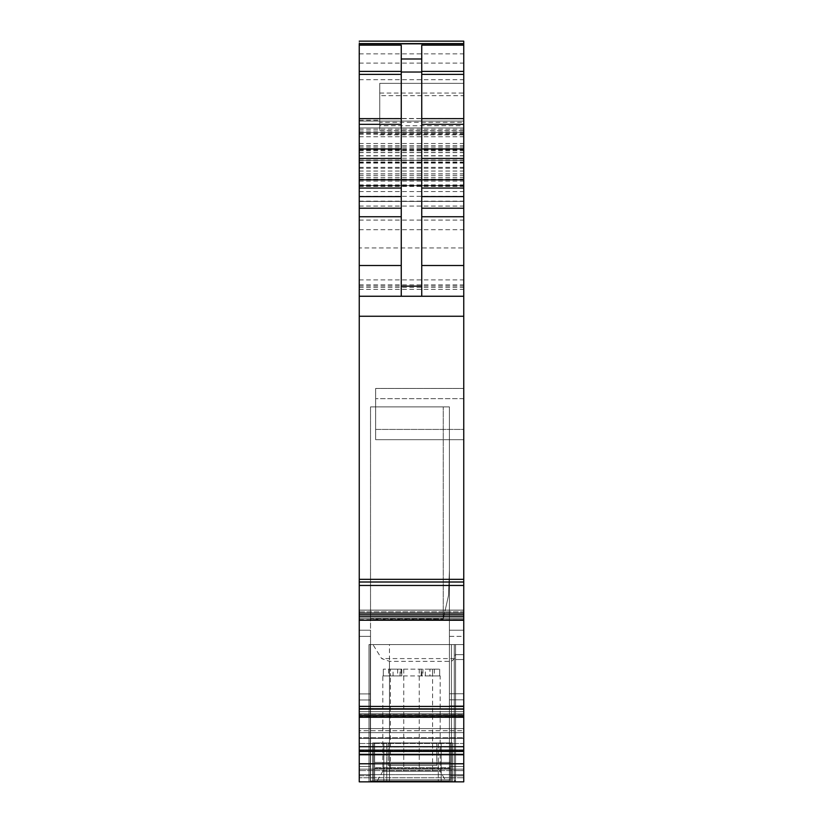 <?xml version="1.0" encoding="UTF-8"?>
<svg xmlns="http://www.w3.org/2000/svg" width="823" height="823" viewBox="0 0 823 823"><rect width="100%" height="100%" fill="white"/><g stroke="black" fill="none" stroke-linecap="round" stroke-linejoin="round"><path stroke-width="0.62" stroke-dasharray="4.12 3.09" d="M463.75 709.117L359.25 709.117L359.25 781.85L463.75 781.85L449.409 781.85L449.409 570.401L448.535 595.348L443.258 618.958L448.535 595.348L449.409 570.401L449.409 780.976L449.409 705.867L449.409 775.698L449.409 705.867L463.75 705.867L463.75 781.85L370.525 781.85L370.525 406.891L370.525 618.958L443.258 618.958L370.525 618.958L370.525 781.85L359.25 781.85L359.25 777.756L359.25 781.85L370.525 781.85L370.525 775.698L359.25 775.698L359.25 706.041L359.25 781.85L359.25 706.041L359.25 775.698L370.525 775.698L370.525 706.041L370.525 780.976L370.525 618.958L443.258 618.958L370.525 618.958L370.525 780.976L370.525 706.041L359.25 706.041L370.525 706.041L359.25 706.041L359.25 636.374L359.25 706.041L370.525 706.041L370.525 630.223L359.25 630.223L370.525 630.223L370.525 636.374L370.525 630.223L359.25 630.223L359.25 706.041L359.25 630.223L370.525 630.223L370.525 781.85L449.409 781.85L449.409 570.401L449.409 780.976L370.525 780.976L449.409 780.976L449.409 705.867L463.75 705.867L449.409 705.867L449.409 636.374L449.409 705.867L463.75 705.867L463.75 636.374L463.75 781.85L463.75 775.811L455.551 775.811L463.75 775.811L455.551 775.811L463.75 775.811L463.75 644.574L463.75 781.85L368.982 781.85L451.457 781.85L451.457 661.332L389.474 661.332L381.625 658.575L372.942 644.574L455.551 644.574L454.255 644.574L455.551 644.574L455.551 775.811L455.551 654.635L463.75 654.635L463.75 644.574L455.551 644.574L455.551 654.635L463.75 654.635L463.75 644.574L455.551 644.574L455.551 654.635L463.75 654.635L463.75 781.85L368.982 781.85L451.457 781.85L451.457 644.574L455.551 644.574L451.457 644.574L455.551 644.574L455.551 775.811L455.551 654.635L463.75 654.635L463.75 781.85L359.25 781.85L463.75 781.85L463.75 709.035L359.25 709.035L359.25 585.462L463.75 585.462L463.75 706.412L359.25 706.412M372.942 644.574L368.982 644.574L370.278 644.574L370.278 781.85L463.75 781.85L455.551 781.85L455.551 659.532L463.75 659.532L455.551 659.532L463.75 659.532L455.551 659.532L455.551 644.574L455.551 781.85L455.551 644.574L455.551 781.85L463.75 781.85L455.551 781.85L463.75 781.85L463.75 644.574L463.75 770.626L463.75 644.574L463.75 770.626L455.551 770.626L455.551 644.574L463.75 644.574L368.982 644.574L368.982 781.85L455.551 781.85L455.551 644.574L463.75 644.574L455.551 644.574L463.75 644.574L455.551 644.574L455.551 781.85L455.551 770.626L463.75 770.626L455.551 770.626L463.75 770.626L463.75 781.85L463.75 766.48L449.409 766.48L463.75 766.48L463.75 705.867L463.75 781.85L359.25 781.85L463.75 781.85L452.691 781.85L454.255 781.685L455.551 779.988L455.551 644.574L455.551 779.988L455.551 644.574L455.551 779.988L455.551 775.811L455.551 779.988L454.255 781.685L455.551 779.988L455.551 775.811L455.551 779.988L454.255 781.685L454.255 644.574L368.982 644.574L389.474 644.574L368.982 644.574L368.982 781.85L455.551 781.85L455.551 644.574L454.255 644.574L454.255 781.685L454.255 644.574L454.255 781.685L368.982 781.85L368.982 644.574L368.982 781.85L368.982 644.574L389.474 644.574L389.474 781.85L389.474 661.332M373.591 781.85L372.572 781.85L372.572 742.922L372.572 781.85L372.572 742.922L372.572 781.85L374.619 781.85L372.572 781.85L374.619 781.85L372.572 781.85L372.572 742.922L372.572 781.85L372.572 742.922L372.572 781.85L455.551 781.85L451.457 781.85L451.457 742.922L451.457 781.85L451.457 742.922L451.457 781.85L452.475 781.85L372.572 781.85L373.591 781.85L373.591 742.922L372.572 742.922L452.475 742.922L452.475 781.85L452.475 742.922L452.475 781.85L452.475 742.922L452.475 781.85L452.475 742.922L373.591 742.922L452.475 742.922L452.475 781.85L452.475 742.922L372.572 742.922L374.619 742.922L374.619 779.803L383.837 779.803L374.619 779.803L374.619 742.922L374.619 779.803L383.837 779.803L383.837 742.922L383.837 779.803L374.619 779.803L374.619 742.922L372.572 742.922L373.591 742.922L373.591 781.85M450.428 781.85L441.21 781.85L441.21 779.803L450.428 779.803L441.21 779.803L450.428 779.803L450.428 742.922L450.428 779.803L441.21 779.803L441.21 742.922L441.21 779.803L441.21 742.922L441.21 779.803L383.837 779.803L383.837 742.922L386.748 742.922L386.748 781.85L386.748 742.922L386.748 781.85L386.748 742.922L441.21 742.922L383.837 742.922L383.837 779.803L441.21 779.803L383.837 779.803L441.21 779.803L441.21 781.85L441.21 779.803L441.21 781.85L374.619 781.85L374.619 768.435L374.619 779.803L450.428 779.803L450.428 742.922L452.475 742.922L450.428 742.922L450.428 779.803L374.619 779.803L450.428 779.803L450.428 768.435L450.428 779.803L374.619 779.803L374.619 768.435L374.619 779.803L450.428 779.803L450.428 768.435L450.428 779.803L450.428 768.435L450.428 779.803L374.619 779.803L450.428 779.803L374.619 779.803L450.428 779.803L450.428 768.435L450.428 779.803L374.619 779.803L374.619 768.435L374.619 779.803L450.428 779.803L374.619 779.803L374.619 768.435L374.619 781.85L374.619 779.803L374.619 781.85L452.475 781.85L450.428 781.85L450.428 779.803L450.428 781.85M394.803 781.85L428.197 781.85L376.667 781.85L382.818 771.202L440.182 771.202L382.818 771.202L382.818 675.93L390.4 675.93L390.4 771.202M428.197 781.85L446.333 781.85L440.182 771.202L440.182 675.93L382.818 675.93M359.25 777.756L359.25 769.166L359.25 774.68L463.75 774.68L463.75 770.585L463.75 777.756L463.75 774.68L359.25 774.68L359.25 777.756L463.75 777.756L359.25 777.756M359.25 754.341L359.25 769.166L359.25 754.022L463.75 754.022L463.75 769.166L463.75 754.341L359.25 754.341M359.25 750.514L359.25 754.022L359.25 749.794L359.25 750.514L463.75 750.514L463.75 754.022L359.25 754.022L463.75 754.022L463.75 738.416L463.75 743.488L359.25 743.488L359.25 738.416L359.25 749.794L359.25 743.488L463.75 743.488L463.75 750.514L359.25 750.514M359.25 737.696L359.25 732.624L359.25 737.696L463.75 737.696L463.75 738.416L359.25 738.416L463.75 738.416L463.75 728.581L463.75 730.68L359.25 730.68L359.25 728.581L359.25 732.624L359.25 730.68L463.75 730.68L463.75 737.696L359.25 737.696M463.75 706.412L463.75 716.288L463.75 708.726L359.25 708.963L359.25 716.38L359.25 708.726L463.75 709.035M359.25 716.288L463.75 716.38L463.75 714.703L463.75 716.349L359.25 716.349L359.25 713.757L359.25 716.288L463.75 716.288L359.25 716.288M359.25 713.757L359.25 711.648L359.25 713.757L463.75 713.757L359.25 713.757M359.25 611.798L359.25 613.567L359.25 610.121L359.25 611.798L463.75 611.798L463.75 618.433L463.75 613.567L359.25 613.567L463.75 613.567L463.75 610.152L463.75 612.744L463.75 610.213L359.25 610.213L359.25 612.744L359.25 610.152L463.75 610.121L463.75 611.798L359.25 611.798M463.75 620.244L463.75 619.575L359.25 619.575L359.25 612.744L359.25 619.935L463.75 619.575L463.75 612.744L359.25 612.744L463.75 612.744L463.75 620.244L359.25 620.223L463.75 620.254L359.25 620.244M359.25 43.609L359.25 585.462M359.25 247.96L359.25 41.15L359.25 296.249L359.25 129.252L359.25 296.249L359.25 247.96L463.75 247.96L463.75 43.609L463.75 247.96M359.25 201.45L463.75 201.409L359.25 201.45M359.25 121.063L359.25 296.249L359.25 121.063L359.25 296.249L359.25 121.063L463.75 121.063L463.75 296.249L463.75 121.063L463.75 296.249L463.75 121.063L359.25 121.063M359.25 754.773L463.75 754.773M463.75 708.963L463.75 714.703L359.25 714.703L463.75 714.703L463.75 708.963L359.25 708.963M359.25 579.33L463.75 579.33L463.75 582.015L359.25 582.015L463.75 581.717L463.75 585.462M463.75 579.33L463.75 95.653L379.742 95.653L379.742 130.744L379.742 125.754L463.75 125.754M463.75 118.461L379.742 118.461L379.742 122.329L463.75 122.329L463.75 95.653M463.75 122.329L463.75 41.15M463.75 770.585L463.75 769.166L463.75 770.585L359.25 770.585L463.75 770.585M463.75 636.374L463.75 693.748L463.75 630.223L463.75 636.374L449.409 636.374L449.409 630.223L449.409 693.748L449.409 630.223L463.75 630.223L449.409 630.223L449.409 636.374L463.75 636.374M463.75 699.807L463.75 693.748L463.75 699.807L449.409 699.807L449.409 693.748L449.409 699.807L463.75 699.807M463.75 429.431L463.75 388.446L463.75 439.677L463.75 429.431L375.648 429.431L375.648 439.677L463.75 439.677L375.648 439.677L463.75 439.677L375.648 439.677L375.648 388.446L463.75 388.446L463.75 398.692L463.75 388.446L375.648 388.446L375.648 439.677L375.648 429.431L463.75 429.431M451.457 644.574L451.457 781.85L451.457 644.574L389.474 644.574M368.982 644.574L368.982 781.85L368.982 644.574L454.255 644.574L370.278 644.574L370.278 781.85L368.982 781.85L368.982 644.574M438.299 742.922L383.837 742.922L441.21 742.922L438.299 742.922L438.299 781.85L438.299 742.922M463.75 728.581L359.25 728.581L463.75 728.581M421.746 296.249L359.25 296.249L421.746 296.249L421.746 45.152M401.254 296.249L401.254 45.152M359.25 160.403L463.75 160.403L359.25 160.403M359.25 296.249L463.75 296.249L359.25 296.249M359.25 185.597L463.75 185.597L359.25 185.597M359.25 145.65L463.75 145.65M359.25 129.252L463.75 129.252M379.742 122.329L379.742 125.754M379.742 118.461L379.742 83.36L463.75 83.36L379.742 83.36L379.742 95.653M452.691 781.85L454.255 781.685L452.691 781.85M463.75 630.223L449.409 630.223L463.75 630.223M449.409 775.698L449.409 781.85L449.409 775.698L463.75 775.698L449.409 775.698M375.648 388.446L463.75 388.446L375.648 388.446L375.648 398.692L375.648 388.446M449.409 570.401L449.409 406.891L443.258 406.891L449.409 406.891L443.258 406.891L449.409 406.891L449.409 570.401L449.409 406.891L449.409 570.401L448.535 595.348L443.258 618.958L448.535 595.348L449.409 570.401M450.428 742.922L374.619 742.922L452.475 742.922L450.428 742.922L450.428 779.803L450.428 742.922M388.23 742.922L383.837 742.922L388.23 742.922L388.23 765.462L436.818 765.462L388.23 765.462L436.818 765.462L388.23 765.462L388.23 742.922M388.631 669.161L388.631 675.93L383.333 675.93L393.055 675.93L393.055 669.161L383.333 669.161L390.4 669.161L390.4 675.93L390.4 669.161L432.6 669.161L432.6 675.93L432.6 669.161L439.667 669.161L429.945 669.161L429.945 675.93L439.667 675.93L432.6 675.93L432.6 771.202M370.525 618.958L370.525 406.891L443.258 406.891L370.525 406.891L443.258 406.891L370.525 406.891L370.525 618.958M451.457 661.332L454.677 658.575L455.551 653.369M454.677 658.575L381.625 658.575M429.945 675.93L421.232 675.93L421.232 669.161L401.768 669.161L401.768 675.93L421.232 675.93L421.232 669.161L429.945 669.161M393.055 669.161L401.768 669.161L401.768 675.93L393.055 675.93M383.333 669.161L383.333 675.93L383.333 669.161M388.631 675.93L390.4 675.93M422.929 669.161L422.929 675.93M421.921 675.93L421.921 669.161M401.768 675.93L401.768 669.161M401.079 669.161L401.079 675.93M400.071 675.93L400.071 669.161M374.619 747.017L374.619 779.803L374.619 742.922L374.619 779.803L374.619 747.017L450.428 747.017L374.619 747.017M374.619 767.633L374.619 768.435L450.428 768.435L374.619 768.435L450.428 768.435L374.619 768.435L450.428 768.435L374.619 768.435L450.428 768.435L374.619 768.435L374.619 762.386L374.619 768.435L374.619 762.386L450.428 762.386L450.428 768.435L450.428 762.386L450.428 768.435L450.428 762.386L450.428 768.435L450.428 762.386L374.619 762.386L450.428 762.386L374.619 762.386L374.619 768.435L374.619 762.386L450.428 762.386L450.428 768.435L450.428 762.386L374.619 762.386L450.428 762.386L374.619 762.386L374.619 768.435L374.619 762.386L374.619 767.633L450.428 767.633L374.619 767.633M359.25 763.775L463.75 763.775M370.525 766.48L359.25 766.48L370.525 766.48M383.837 779.803L383.837 781.85L383.837 779.803M359.25 699.982L370.525 699.982L359.25 699.982M370.525 693.912L359.25 693.912L370.525 693.912M359.25 636.374L370.525 636.374L359.25 636.374M359.25 769.166L463.75 769.166L359.25 769.166M463.75 749.794L359.25 749.794L463.75 749.794M463.75 732.624L359.25 732.624L463.75 732.624M463.75 711.648L359.25 711.648L463.75 711.648M463.75 618.433L359.25 618.433L463.75 618.433M463.75 610.152L359.25 610.152L463.75 610.152M463.75 619.935L359.25 619.935L463.75 619.935M359.25 581.727L463.75 581.727L359.25 581.717M359.25 53.855L463.75 53.855M359.25 118.646L463.75 118.646M359.25 147.039L463.75 147.039M359.25 160.012L463.75 160.012M359.25 167.357L463.75 167.357M359.25 171.04L463.75 171.04M359.25 175.361L463.75 175.361M359.25 179.033L463.75 179.033M359.25 185.988L463.75 185.988M359.25 186.42L463.75 186.42M359.25 191.543L463.75 191.543M359.25 286.003L463.75 286.003M359.25 287.34L463.75 287.34M359.25 220.091L463.75 220.091M359.25 206.048L463.75 206.048M359.25 196.327L463.75 196.327M359.25 186.07L463.75 186.07M359.25 181.122L463.75 181.122M359.25 180.155L463.75 180.155L359.25 180.155M359.25 184.908L463.75 184.908M359.25 185.257L463.75 185.257M359.25 179.805L463.75 179.805L359.25 179.805M359.25 185.422L463.75 185.422M359.25 177.346L463.75 177.346M359.25 173.776L463.75 173.776M359.25 168.19L463.75 168.19M359.25 163.088L463.75 163.088M359.25 162.018L463.75 162.018M359.25 158.242L463.75 158.242M359.25 149.447L463.75 149.447M359.25 149.745L463.75 149.745M359.25 162.666L463.75 162.666M359.25 229.699L463.75 229.699M359.25 279.902L463.75 279.902M359.25 289.377L463.75 289.367M359.25 152.594L463.75 152.594M359.25 143.49L463.75 143.49M359.25 150.774L463.75 150.774M359.25 155.722L463.75 155.722M359.25 152.492L463.75 152.492M359.25 148.531L463.75 148.531M359.25 133.316L463.75 133.316M359.25 131.042L463.75 131.042M359.25 63.104L463.75 63.104M359.25 79.718L463.75 79.718M359.25 132.596L463.75 132.596M359.25 136.741L463.75 136.741M359.25 134.283L463.75 134.283M379.742 130.744L463.75 130.744M379.742 134.838L463.75 134.838M359.25 284.84L463.75 284.881M359.25 316.258L463.75 316.258M359.25 614.904L463.75 614.904M359.25 616.715L463.75 616.715M463.75 708.726L359.25 708.726M359.25 715.208L463.75 715.208M359.25 717.265L463.75 717.265M359.25 746.708L463.75 746.708M359.25 751.152L463.75 751.152M359.25 751.42L463.75 751.42M359.25 127.946L463.75 127.946L359.25 127.946M359.25 132.431L463.75 132.431L359.25 132.431M379.742 93.061L463.75 93.061M463.75 693.748L449.409 693.748L463.75 693.748M463.75 398.692L375.648 398.692L463.75 398.692M419.246 669.161L419.246 771.202M403.754 669.161L403.754 771.202M370.278 781.85L370.278 644.574L370.278 781.85M443.258 618.958L443.258 406.891L443.258 618.958M434.369 669.161L434.369 675.93M439.667 669.161L439.667 675.93L439.667 669.161M425.326 675.93L425.326 669.161M421.232 669.161L421.232 675.93M397.674 669.161L397.674 675.93M436.818 742.922L436.818 765.462L436.818 742.922M359.25 610.121L463.75 610.121L359.25 610.121M359.25 201.172L463.75 201.172M359.25 179.455L463.75 179.455L359.25 179.455M359.25 185.628L463.75 185.628M359.25 155.897L463.75 155.897M359.25 149.951L463.75 149.951M359.25 120.24L379.742 120.24"/><path stroke-width="1.23" d="M359.25 746.708L359.25 781.85L463.75 781.85L463.75 709.117L359.25 709.117L359.25 746.708L463.75 746.708M359.25 706.412L359.25 585.462L463.75 585.462L463.75 706.412L359.25 706.412L359.25 709.117M359.25 620.223L463.75 620.254M359.25 585.462L359.25 582.005L463.75 582.005L463.75 41.15L359.25 41.15L463.75 41.15M463.75 43.609L359.25 43.609L359.25 582.015L463.75 582.015L463.75 585.462M463.75 706.412L463.75 709.117M463.75 708.963L359.25 708.726L463.75 708.963M359.25 754.773L463.75 754.773M359.25 579.33L463.75 579.33M359.25 296.249L463.75 296.249M401.254 296.249L401.254 45.152L359.25 45.152M401.254 58.999L421.746 58.999L421.746 45.152L463.75 45.152M421.746 58.999L421.746 296.249M359.25 763.775L463.75 763.775M359.25 751.42L463.75 751.42M359.25 751.152L463.75 751.152M359.25 717.265L463.75 717.265M359.25 715.208L463.75 715.208M463.75 709.035L359.25 709.035M359.25 616.715L463.75 616.715M359.25 614.904L463.75 614.904M359.25 316.258L463.75 316.258M359.25 265.51L401.254 265.51M359.25 216.747L401.254 216.747M359.25 208.209L401.254 208.209M359.25 196.594L401.254 196.594M359.25 188.056L401.254 188.056M359.25 158.448L401.254 158.448M359.25 148.984L401.254 148.984M359.25 124.324L401.254 124.324M359.25 118.646L401.254 118.646M359.25 74.379L401.254 74.379M359.25 71.385L401.254 71.385M359.25 43.835L463.75 43.835M421.746 71.385L463.75 71.385M421.746 74.379L463.75 74.379M421.746 118.646L463.75 118.646M421.746 124.324L463.75 124.324M421.746 148.984L463.75 148.984M421.746 158.448L463.75 158.448M421.746 188.056L463.75 188.056M421.746 196.594L463.75 196.594M421.746 208.209L463.75 208.209M421.746 216.747L463.75 216.747M421.746 265.51L463.75 265.51M401.254 286.137L421.746 286.137M401.254 72.033L421.746 72.033"/></g></svg>
